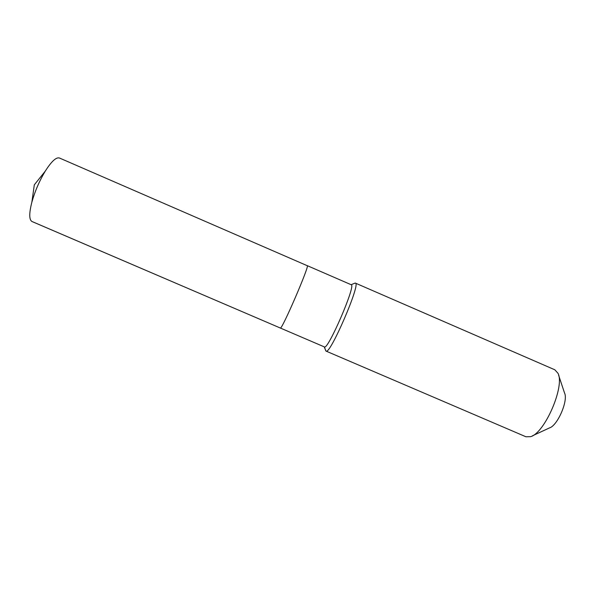 <?xml version="1.0" encoding="UTF-8"?>
<svg xmlns="http://www.w3.org/2000/svg" width="595" height="595" viewBox="0 0 595 595"><rect width="100%" height="100%" fill="white"/><g stroke="black" fill="none" stroke-linecap="round" stroke-linejoin="round"><path stroke-width="0.89" d="M32.249 221.615L280.312 328.016L32.033 221.541C29.066 219.853 29.014 213.397 31.87 202.159C34.941 191.233 39.396 180.91 45.242 171.174C51.46 161.394 56.198 156.998 59.455 158.01L307.132 265.653M280.312 328.016C281.509 330.961 310.196 264.5 307.236 265.645C310.196 264.5 281.509 330.961 280.312 328.016L324.387 346.922C327.786 350.797 356.368 284.566 351.221 284.752L307.236 265.645M325.636 350.381L326.06 351.102C329.905 355.453 361.217 282.923 355.408 283.108L354.598 283.294M326.06 351.102L525.935 436.775L530.606 436.663C544.76 433.153 565.124 385.984 557.969 373.266L554.845 369.8L355.408 283.108M532.495 435.785L549.378 427.954C557.537 425.76 568.508 400.346 564.506 392.908L558.631 375.244M325.956 351.035L324.312 346.892M45.242 171.174L34.309 184.837L31.87 202.159M324.245 346.863L325.859 350.946M351.087 284.693L355.156 283.071"/></g></svg>
